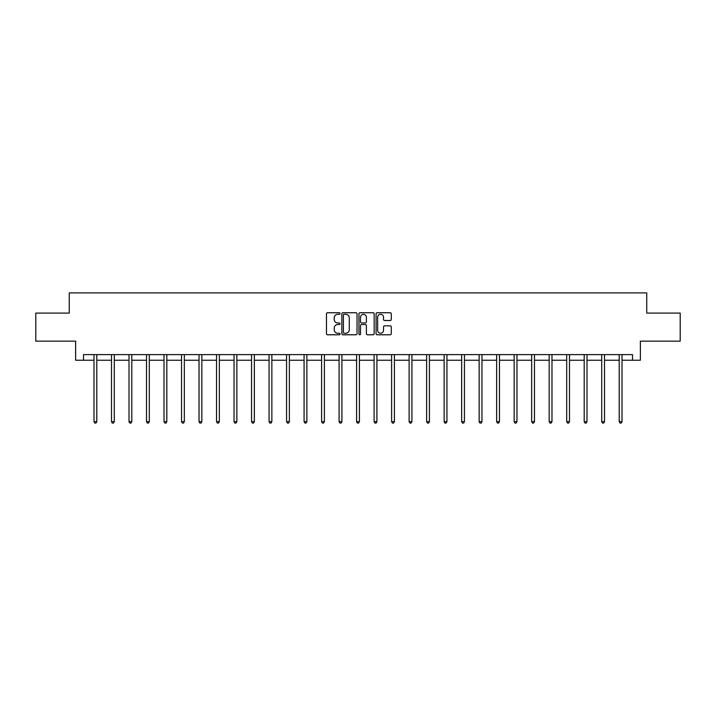 <?xml version="1.0" encoding="UTF-8"?>
<svg xmlns="http://www.w3.org/2000/svg" width="716" height="716" viewBox="0 0 716 716"><rect width="100%" height="100%" fill="white"/><g stroke="black" fill="none" stroke-linecap="round" stroke-linejoin="round"><path stroke-width="1.07" d="M340.046 313.519A0.77 0.77 0 0 0 339.277 312.74L327.57 312.74A1.101 1.101 0 0 0 326.469 313.85L326.469 333.674A1.101 1.101 0 0 0 327.57 334.775L339.277 334.775A0.77 0.77 0 0 0 340.046 334.005A0.77 0.77 0 0 0 339.277 333.235L337.755 333.235A3.526 3.526 0 0 1 334.238 329.709L334.238 328.053A3.526 3.526 0 0 1 337.755 324.527L339.277 324.527A0.77 0.77 0 0 0 340.046 323.757A0.77 0.77 0 0 0 339.277 322.988L337.755 322.988A3.526 3.526 0 0 1 334.238 319.461L334.238 317.815A3.526 3.526 0 0 1 337.755 314.288L339.277 314.288A0.77 0.77 0 0 0 340.046 313.519M390.193 320.508A1.101 1.101 0 0 0 391.294 319.408L391.294 313.85A1.101 1.101 0 0 0 390.193 312.74L377.198 312.74A1.101 1.101 0 0 0 376.097 313.85L376.097 333.674A1.101 1.101 0 0 0 377.198 334.775L390.193 334.775A1.101 1.101 0 0 0 391.294 333.674L391.294 326.952A1.101 1.101 0 0 0 390.193 325.852L384.626 325.852A1.101 1.101 0 0 0 383.525 326.952L383.525 330.291A2.945 2.945 0 0 1 380.581 333.235A2.945 2.945 0 0 1 377.636 330.291L377.636 317.233A2.945 2.945 0 0 1 380.581 314.288A2.945 2.945 0 0 1 383.525 317.233L383.525 319.408A1.101 1.101 0 0 0 384.626 320.508L390.193 320.508M83.495 360.238L83.495 354.626L632.505 354.626L632.505 360.238L640.364 360.238L640.364 341.156L680.2 341.156L680.2 313.098L646.754 313.098L646.754 292.898L69.246 292.898L69.246 313.098L35.8 313.098L35.8 341.156L75.636 341.156L75.636 360.238L93.993 360.238M357.033 313.85A1.101 1.101 0 0 0 355.933 312.74L342.937 312.74A1.101 1.101 0 0 0 341.836 313.85L341.836 333.674A1.101 1.101 0 0 0 342.937 334.775L355.933 334.775A1.101 1.101 0 0 0 357.033 333.674L357.033 313.85M360.067 312.74L373.063 312.74A1.101 1.101 0 0 1 374.164 313.85L374.164 333.674A1.101 1.101 0 0 1 373.063 334.775L367.505 334.775A1.101 1.101 0 0 1 366.395 333.674L366.395 325.637A1.101 1.101 0 0 0 365.294 324.527L361.607 324.527A1.101 1.101 0 0 0 360.506 325.637L360.506 334.005A0.77 0.77 0 0 1 359.736 334.775A0.77 0.77 0 0 1 358.967 334.005L358.967 313.85A1.101 1.101 0 0 1 360.067 312.74M96.794 360.238L111.499 360.238M114.3 360.238L129.005 360.238M131.807 360.238L146.511 360.238M149.313 360.238L164.018 360.238M166.819 360.238L181.524 360.238M184.334 360.238L199.03 360.238M201.84 360.238L216.536 360.238M219.347 360.238L234.043 360.238M236.853 360.238L251.558 360.238M254.359 360.238L269.064 360.238M271.865 360.238L286.57 360.238M289.371 360.238L304.076 360.238M306.878 360.238L321.582 360.238M324.393 360.238L339.089 360.238M341.899 360.238L356.595 360.238M359.405 360.238L374.101 360.238M376.911 360.238L391.607 360.238M394.418 360.238L409.122 360.238M411.924 360.238L426.629 360.238M429.43 360.238L444.135 360.238M446.936 360.238L461.641 360.238M464.442 360.238L479.147 360.238M481.957 360.238L496.653 360.238M499.464 360.238L514.16 360.238M516.97 360.238L531.666 360.238M534.476 360.238L549.181 360.238M551.982 360.238L566.687 360.238M569.488 360.238L584.193 360.238M586.995 360.238L601.7 360.238M604.501 360.238L619.206 360.238M622.007 360.238L632.505 360.238M344.145 314.288A0.77 0.77 0 0 0 343.376 315.058L343.376 332.466A0.77 0.77 0 0 0 344.145 333.235L345.747 333.235A3.526 3.526 0 0 0 349.274 329.709L349.274 317.815A3.526 3.526 0 0 0 345.747 314.288L344.145 314.288M366.395 317.286A2.945 2.945 0 0 0 363.451 314.342A2.945 2.945 0 0 0 360.506 317.286L360.506 321.887A1.101 1.101 0 0 0 361.607 322.988L365.294 322.988A1.101 1.101 0 0 0 366.395 321.887L366.395 317.286M96.946 354.626L96.875 354.787A1.119 1.119 0 0 0 96.794 355.208L96.794 421.643L93.993 421.643L93.993 355.208A1.119 1.119 0 0 0 93.912 354.787L93.841 354.626M96.794 421.643L95.953 423.102L94.834 423.102L93.993 421.643M114.453 354.626L114.381 354.787A1.119 1.119 0 0 0 114.3 355.208L114.3 421.643L111.499 421.643L111.499 355.208A1.119 1.119 0 0 0 111.419 354.787L111.347 354.626M114.3 421.643L113.459 423.102L112.34 423.102L111.499 421.643M131.959 354.626L131.887 354.787A1.119 1.119 0 0 0 131.807 355.208L131.807 421.643L129.005 421.643L129.005 355.208A1.119 1.119 0 0 0 128.925 354.787L128.853 354.626M131.807 421.643L130.965 423.102L129.847 423.102L129.005 421.643M149.465 354.626L149.393 354.787A1.119 1.119 0 0 0 149.313 355.208L149.313 421.643L146.511 421.643L146.511 355.208A1.119 1.119 0 0 0 146.431 354.787L146.359 354.626M149.313 421.643L148.472 423.102L147.353 423.102L146.511 421.643M166.971 354.626L166.909 354.787A1.119 1.119 0 0 0 166.819 355.208L166.819 421.643L164.018 421.643L164.018 355.208A1.119 1.119 0 0 0 163.937 354.787L163.875 354.626M166.819 421.643L165.978 423.102L164.859 423.102L164.018 421.643M184.477 354.626L184.415 354.787A1.119 1.119 0 0 0 184.334 355.208L184.334 421.643L181.524 421.643L181.524 355.208A1.119 1.119 0 0 0 181.443 354.787L181.381 354.626M184.334 421.643L183.493 423.102L182.365 423.102L181.524 421.643M201.984 354.626L201.921 354.787A1.119 1.119 0 0 0 201.84 355.208L201.84 421.643L199.03 421.643L199.03 355.208A1.119 1.119 0 0 0 198.95 354.787L198.887 354.626M201.84 421.643L200.999 423.102L199.871 423.102L199.03 421.643M219.49 354.626L219.427 354.787A1.119 1.119 0 0 0 219.347 355.208L219.347 421.643L216.536 421.643L216.536 355.208A1.119 1.119 0 0 0 216.456 354.787L216.393 354.626M219.347 421.643L218.505 423.102L217.378 423.102L216.536 421.643M236.996 354.626L236.933 354.787A1.119 1.119 0 0 0 236.853 355.208L236.853 421.643L234.043 421.643L234.043 355.208A1.119 1.119 0 0 0 233.962 354.787L233.899 354.626M236.853 421.643L236.011 423.102L234.893 423.102L234.043 421.643M254.511 354.626L254.44 354.787A1.119 1.119 0 0 0 254.359 355.208L254.359 421.643L251.558 421.643L251.558 355.208A1.119 1.119 0 0 0 251.477 354.787L251.405 354.626M254.359 421.643L253.518 423.102L252.399 423.102L251.558 421.643M272.017 354.626L271.946 354.787A1.119 1.119 0 0 0 271.865 355.208L271.865 421.643L269.064 421.643L269.064 355.208A1.119 1.119 0 0 0 268.983 354.787L268.912 354.626M271.865 421.643L271.024 423.102L269.905 423.102L269.064 421.643M289.524 354.626L289.452 354.787A1.119 1.119 0 0 0 289.371 355.208L289.371 421.643L286.57 421.643L286.57 355.208A1.119 1.119 0 0 0 286.49 354.787L286.418 354.626M289.371 421.643L288.53 423.102L287.411 423.102L286.57 421.643M307.03 354.626L306.958 354.787A1.119 1.119 0 0 0 306.878 355.208L306.878 421.643L304.076 421.643L304.076 355.208A1.119 1.119 0 0 0 303.996 354.787L303.924 354.626M306.878 421.643L306.036 423.102L304.918 423.102L304.076 421.643M324.536 354.626L324.473 354.787A1.119 1.119 0 0 0 324.393 355.208L324.393 421.643L321.582 421.643L321.582 355.208A1.119 1.119 0 0 0 321.502 354.787L321.439 354.626M324.393 421.643L323.543 423.102L322.424 423.102L321.582 421.643M342.042 354.626L341.98 354.787A1.119 1.119 0 0 0 341.899 355.208L341.899 421.643L339.089 421.643L339.089 355.208A1.119 1.119 0 0 0 339.008 354.787L338.945 354.626M341.899 421.643L341.058 423.102L339.93 423.102L339.089 421.643M359.548 354.626L359.486 354.787A1.119 1.119 0 0 0 359.405 355.208L359.405 421.643L356.595 421.643L356.595 355.208A1.119 1.119 0 0 0 356.514 354.787L356.452 354.626M359.405 421.643L358.564 423.102L357.436 423.102L356.595 421.643M377.055 354.626L376.992 354.787A1.119 1.119 0 0 0 376.911 355.208L376.911 421.643L374.101 421.643L374.101 355.208A1.119 1.119 0 0 0 374.02 354.787L373.958 354.626M376.911 421.643L376.07 423.102L374.942 423.102L374.101 421.643M394.561 354.626L394.498 354.787A1.119 1.119 0 0 0 394.418 355.208L394.418 421.643L391.607 421.643L391.607 355.208A1.119 1.119 0 0 0 391.527 354.787L391.464 354.626M394.418 421.643L393.576 423.102L392.457 423.102L391.607 421.643M412.076 354.626L412.004 354.787A1.119 1.119 0 0 0 411.924 355.208L411.924 421.643L409.122 421.643L409.122 355.208A1.119 1.119 0 0 0 409.042 354.787L408.97 354.626M411.924 421.643L411.082 423.102L409.964 423.102L409.122 421.643M429.582 354.626L429.51 354.787A1.119 1.119 0 0 0 429.43 355.208L429.43 421.643L426.629 421.643L426.629 355.208A1.119 1.119 0 0 0 426.548 354.787L426.476 354.626M429.43 421.643L428.589 423.102L427.47 423.102L426.629 421.643M447.088 354.626L447.017 354.787A1.119 1.119 0 0 0 446.936 355.208L446.936 421.643L444.135 421.643L444.135 355.208A1.119 1.119 0 0 0 444.054 354.787L443.983 354.626M446.936 421.643L446.095 423.102L444.976 423.102L444.135 421.643M464.595 354.626L464.523 354.787A1.119 1.119 0 0 0 464.442 355.208L464.442 421.643L461.641 421.643L461.641 355.208A1.119 1.119 0 0 0 461.56 354.787L461.489 354.626M464.442 421.643L463.601 423.102L462.482 423.102L461.641 421.643M482.101 354.626L482.038 354.787A1.119 1.119 0 0 0 481.957 355.208L481.957 421.643L479.147 421.643L479.147 355.208A1.119 1.119 0 0 0 479.067 354.787L479.004 354.626M481.957 421.643L481.107 423.102L479.988 423.102L479.147 421.643M499.607 354.626L499.544 354.787A1.119 1.119 0 0 0 499.464 355.208L499.464 421.643L496.653 421.643L496.653 355.208A1.119 1.119 0 0 0 496.573 354.787L496.51 354.626M499.464 421.643L498.622 423.102L497.495 423.102L496.653 421.643M517.113 354.626L517.05 354.787A1.119 1.119 0 0 0 516.97 355.208L516.97 421.643L514.16 421.643L514.16 355.208A1.119 1.119 0 0 0 514.079 354.787L514.016 354.626M516.97 421.643L516.129 423.102L515.001 423.102L514.16 421.643M534.619 354.626L534.557 354.787A1.119 1.119 0 0 0 534.476 355.208L534.476 421.643L531.666 421.643L531.666 355.208A1.119 1.119 0 0 0 531.585 354.787L531.523 354.626M534.476 421.643L533.635 423.102L532.507 423.102L531.666 421.643M552.125 354.626L552.063 354.787A1.119 1.119 0 0 0 551.982 355.208L551.982 421.643L549.181 421.643L549.181 355.208A1.119 1.119 0 0 0 549.091 354.787L549.029 354.626M551.982 421.643L551.141 423.102L550.022 423.102L549.181 421.643M569.641 354.626L569.569 354.787A1.119 1.119 0 0 0 569.488 355.208L569.488 421.643L566.687 421.643L566.687 355.208A1.119 1.119 0 0 0 566.607 354.787L566.535 354.626M569.488 421.643L568.647 423.102L567.528 423.102L566.687 421.643M587.147 354.626L587.075 354.787A1.119 1.119 0 0 0 586.995 355.208L586.995 421.643L584.193 421.643L584.193 355.208A1.119 1.119 0 0 0 584.113 354.787L584.041 354.626M586.995 421.643L586.153 423.102L585.035 423.102L584.193 421.643M604.653 354.626L604.581 354.787A1.119 1.119 0 0 0 604.501 355.208L604.501 421.643L601.7 421.643L601.7 355.208A1.119 1.119 0 0 0 601.619 354.787L601.547 354.626M604.501 421.643L603.66 423.102L602.541 423.102L601.7 421.643M622.159 354.626L622.088 354.787A1.119 1.119 0 0 0 622.007 355.208L622.007 421.643L619.206 421.643L619.206 355.208A1.119 1.119 0 0 0 619.125 354.787L619.054 354.626M622.007 421.643L621.166 423.102L620.047 423.102L619.206 421.643"/></g></svg>
